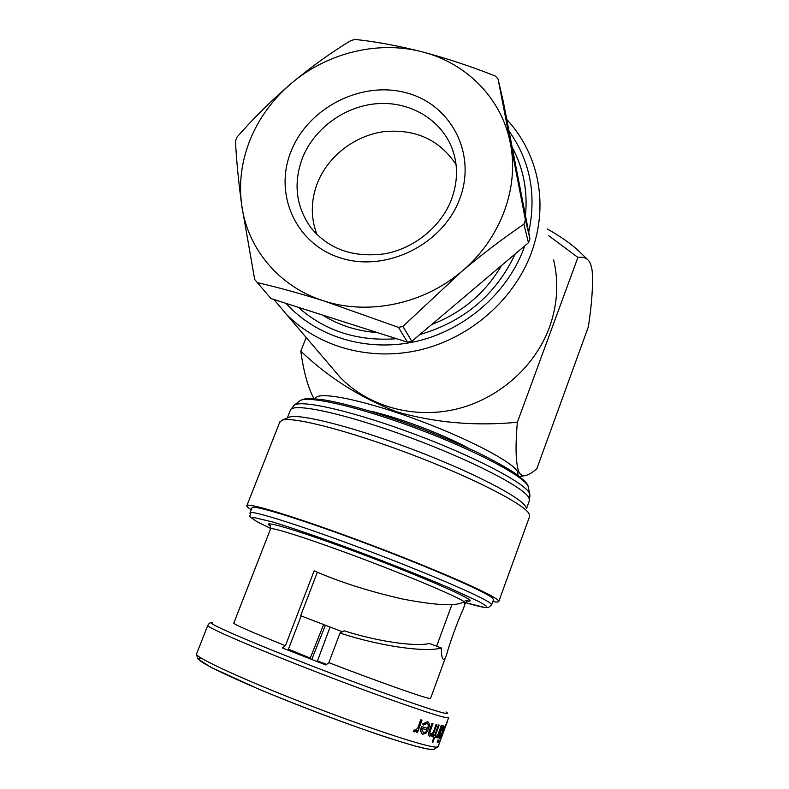 <?xml version="1.0" encoding="UTF-8"?>
<svg xmlns="http://www.w3.org/2000/svg" width="789" height="789" viewBox="0 0 789 789"><rect width="100%" height="100%" fill="white"/><g stroke="black" fill="none" stroke-linecap="round" stroke-linejoin="round"><path stroke-width="1.18" d="M456.042 164.497C439.404 139.653 415.31 128.706 383.74 131.655C354.725 135.649 328.254 156.074 317.582 182.644C310.758 200.298 310.55 217.606 316.971 234.58M241.651 204.903C238.732 182.634 241.641 160.709 250.389 139.14C259.334 117.66 272.925 99.118 291.161 83.535C271.623 100.311 253.585 118.143 237.065 137.02L235.467 140.886C236.414 159.94 238.475 181.283 241.651 204.903L254.689 279.484L257.313 282.6C277.55 287.265 299.83 293.4 324.151 301.013C279.336 287.088 247.361 248.713 241.651 204.903M342.426 631.762L300.678 615.745L317.365 572.212M441.337 647.976L429.492 643.489C415.261 646.891 377.625 641.526 344.182 630.815L340.02 633.054C379.953 646.23 425.952 652.661 441.337 647.976C441.357 654.683 442.018 658.47 443.339 659.328L443.428 659.377C444.404 659.663 445.529 657.868 446.781 654.002C449.602 643.341 458.153 619.976 463.064 609.493C464.672 605.528 465.066 603.181 464.257 602.441L462.679 602.51C454.622 606.307 434.709 605.163 402.942 599.088C369.134 591.415 339.536 581.996 314.15 570.832L285.44 645.688C252.559 632.482 235.329 624.987 233.751 623.221L233.82 623.044M526.036 507.396L525.799 506.923C521.43 497.484 472.522 472.069 412.795 449.464C353.097 426.8 299.337 413.288 289.159 417.174L288.103 417.628M498.816 601.435L529.508 516.687L529.192 513.964C524.803 504.427 473.647 478.016 411.01 454.306C348.403 430.538 292.315 416.267 282.028 420.212L279.622 422.48M492.79 601.563C496.311 602.194 498.293 602.224 498.737 601.642L497.967 600.143C492.08 594.097 434.285 568.761 368.187 543.887C302.079 518.975 249.225 502.583 246.937 505.493C246.198 506.094 247.638 507.505 251.247 509.704M491.636 604.759L493.47 599.699L492.671 598.21C486.754 592.302 431.238 568.001 368.068 544.242C304.889 520.444 254.305 504.753 252.105 507.534L251.918 507.998M445.992 656.162L430.557 698.373L429.157 698.383C422.618 697.348 377.961 681.518 328.826 662.652L340.02 633.054M262.244 550.199L256.75 564.283M441.09 738.109L445.489 725.998M447.324 721.491L440.795 738.119L447.146 721.422M286.101 303.4C316.162 336.804 366.619 352.358 415.28 341.617C463.902 330.778 506.735 294.1 523.718 248.732L524.754 245.872M528.709 232.301C536.727 194.597 530.169 160.867 509.033 131.102M506.755 119.395C521.273 135.185 531.165 153.658 536.421 174.803C542.536 200.712 540.79 226.867 531.214 253.269C513.807 299.899 470.283 337.84 420.468 349.833C370.603 361.717 318.371 347.15 286.111 313.992L274.039 299.554M553.641 259.956C558.908 282.354 557.498 304.84 549.41 327.425C534.715 367.289 497.879 399.402 455.48 409.313C413.041 419.117 368.266 406.276 340.296 377.477L331.143 366.747M306.171 337.495L300.796 351.105C327.918 377.172 359.764 397.36 396.334 411.68C434.838 422.766 475.185 426.297 517.367 422.253C515.217 446.682 515.72 463.232 518.866 471.921C520.464 474.929 522.584 476.152 525.208 475.609C528.758 474.751 532.624 472.453 536.816 468.715L588.387 326.754C591.878 303.745 593.141 285.204 592.194 271.11C591.425 265.4 589.925 261.573 587.697 259.64C585.053 257.431 581.799 256.691 577.913 257.421L548.74 235.724M517.969 475.313L517.811 472.118C513.629 462.246 465.944 437.293 412.252 417.973C358.551 398.573 315.945 390.811 315.442 398.81M515.197 253.94C495.916 294.711 464.119 321.596 419.787 334.575M396.62 338.728C357.91 341.558 325.137 331.084 298.291 307.306M322.415 315.008C338.806 325.255 357.131 331.124 377.408 332.583M431.721 324.496C462.107 312.72 485.383 293.044 501.548 265.479M512.16 147.218C523.413 168.165 527.841 190.977 525.464 215.624M517.367 422.253L577.913 257.421M468.794 448.399C444.365 434.739 397.064 416.888 369.824 411.03M580.043 252.243L579.373 251.592C571.63 244.215 560.969 236.69 547.388 229.007M300.796 351.105C303.587 371.619 307.947 387.419 313.874 398.514M301.171 615.933L288.034 650.205M285.44 645.688L282.255 647.897L325.877 664.989L328.826 662.652M442.461 725.88L437.895 737.902L442.284 725.811L442.807 725.939L442.284 725.811M420.764 719.775L421.987 720.179L420.764 719.775L417.687 728.286L414.984 730.446L414.294 729.963L413.199 731.117L413.88 731.788M414.215 731.926L417.075 730.506L416.405 732.35L416.7 730.9M422.44 734.342L426.297 732.942L428.526 729.016C429.758 725.288 429.541 722.882 427.894 721.807L422.894 724.046L423.466 725.022L427.322 723.306C428.535 724.065 428.713 725.791 427.855 728.494L421.513 726.61L420.774 731.186L422.243 734.273L420.567 731.107L421.306 726.521L427.668 728.425C428.526 725.732 428.348 724.006 427.125 723.227M423.466 725.022L422.697 723.967L427.539 721.659M438.378 741.404L439.108 740.043L438.201 741.335M437.451 741.335L438.063 739.914L437.274 741.265M441.169 725.584L441.741 725.742L441.169 725.584L438.289 733.878L435.794 737.754M436.031 737.853L437.589 735.999L436.938 737.794L437.057 736.896M432.392 742.173L432.905 742.281L434.69 737.35L435.38 737.488L435.932 735.999L435.242 735.851L439.128 725.15L438.635 725.032L434.739 735.733L433.98 735.565L433.437 737.064L434.187 737.242L432.214 742.104L433.999 737.192M433.437 737.064L433.802 735.496L434.552 735.664L438.447 724.963L439.128 725.15M435.252 735.821L435.932 735.999M436.08 724.351L436.85 724.578L436.08 724.351L433.368 732.123L430.311 734.875M430.449 734.924L429.906 732.123L432.954 723.503L432.254 723.296L429.956 729.598C428.595 732.971 428.466 735.21 429.571 736.315L432.609 734.47L431.81 736.679L432.204 734.993M429.66 736.364L429.384 736.245C428.279 735.151 428.407 732.912 429.758 729.519L432.056 723.227L432.954 723.503M440.795 738.119L441.712 736.009L441.248 738.159M445.519 726.008L445.982 725.032M446.16 725.101L447.353 721.511M441.791 736.719L445.134 727.537L441.791 736.719M438.073 737.971L439.226 735.782L439.335 738.336C440.114 738.031 441.199 735.979 442.59 732.182C443.872 728.651 444.325 726.57 443.96 725.919L443.694 725.801M443.783 725.841L442.047 728.02L442.807 725.939M439.868 736.857L440.617 731.945L443.319 727.35L442.392 732.172L439.789 736.818M437.915 742.715L439.128 740.052M437.244 742.745L438.24 739.983M436.938 737.794L441.741 725.742M441.347 725.663L438.289 733.878M436.504 736.107L435.607 737.281M431.81 736.679L432.392 736.827L436.85 724.578M436.268 724.42L433.368 732.123M421.898 728.425L427.224 729.993L425.518 732.31L423.338 732.961L421.898 728.425M416.405 732.35L417.42 732.665L421.987 720.179M420.971 719.854L417.687 728.286M414.511 730.052L413.199 731.117M413.416 731.196L414.087 731.867M288.439 649.15L310.245 658.095L323.628 624.563M330.078 627.038L317.474 660.926L326.646 664.377M325.384 625.243L311.714 659.515M498.037 78.89L503.372 101.998L529.952 238.722L525.454 220.032L498.037 78.89L495.176 75.961C470.619 66.266 446.347 58.248 422.352 51.887C378.158 40.19 327.001 52.863 291.161 83.535C310.817 67.114 330.769 52.755 351.016 40.476L355.208 39.45C375.82 41.639 398.208 45.782 422.352 51.887C466.654 63.061 501.962 98.724 510.384 143.49C519.438 188.009 500.384 239.195 461.802 271.367C423.663 304.041 368.631 315.501 324.151 301.013L398.475 327.376L407.518 342.209L271.031 298.587L257.313 282.6M525.454 220.032L523.896 224.184L528.452 242.736L411.828 341.312L407.518 342.209M411.828 341.312L402.932 326.439L398.475 327.376M529.952 238.722L528.452 242.736M402.932 326.439L461.802 271.367C482.69 253.861 503.392 238.13 523.896 224.184M454.148 154.723L451.979 148.135C440.854 119.376 409.974 101.317 377.606 103.635C345.227 105.923 314.535 128.035 302.621 157.563C293.153 182.861 295.826 206.116 310.619 227.321C328.323 249.176 353.087 257.993 384.924 253.782C414.521 248.377 441.278 226.335 451.505 199.39C458.005 181.49 458.162 164.398 451.979 148.135L453.922 153.934M291.249 150.886C308.489 107.59 361.48 80.557 406.227 92.796C451.209 104.385 477.167 154.082 459.563 199.282C442.629 244.669 386.087 272.452 341.065 258.102C295.767 244.432 273.359 193.986 291.249 150.886M529.784 494.151L528.147 486.28C523.985 476.231 475.599 450.519 417.401 428.743C359.212 406.897 308.026 395.24 300.007 400.654L299.08 401.384M528.66 497.336L529.932 494.94L529.439 493.273C525.237 483.223 475.303 456.89 415.192 434.384C355.099 411.819 302.453 399.619 294.455 405.023L293.508 405.773M526.559 508.491L529.311 500.907L529.034 498.007C524.764 487.809 471.25 460.086 408.682 437.037C346.105 413.909 294.435 402.696 290.549 409.728L290.125 410.822M196.688 653.637L196.491 654.13C196.136 657.829 244.284 680.049 307.375 704.498C370.435 728.957 428.21 747.735 436.603 747.084L438.211 746.433L441.209 738.159M463.902 607.185L465.382 603.161L464.455 601.908C458.527 597.214 413.18 577.903 362.93 558.967C312.651 540.011 272.244 526.973 270.607 528.778L270.489 529.074M270.499 526.164C259.009 519.014 293.942 528.985 350.326 549.785C406.631 570.526 463.025 594.344 469.248 599.66C471.299 601.317 469.958 601.642 465.224 600.656M448.694 717.566L447.245 717.793C439.335 717.152 382.162 697.338 319.269 673.086C256.356 648.854 207.872 627.965 207.724 625.549L207.832 625.253M212.497 622.777C203.089 621.397 245.458 640.116 310.235 665.285C374.953 690.464 438.092 712.684 446.16 713.463C448.122 713.72 448.053 713.207 445.972 711.934M257.322 521.815L270.696 528.482L257.056 521.707C245.764 514.211 251.395 517.584 250.064 512.732C252.174 510.177 302.7 526.105 365.909 549.943C429.108 573.741 484.732 597.865 490.738 603.536L491.567 604.946L488.46 607.52L484.979 607.53L465.599 602.668C482.276 607.648 489.042 608.694 485.925 605.784L479.465 601.869L448.537 587.578C419.837 575.289 379.391 559.352 341.538 545.455C313.085 535.129 290.224 527.328 272.945 522.052L253.18 517.357C251.573 517.742 252.953 519.231 257.322 521.815M431.731 749.333C422.943 750.25 356.707 728.405 291.496 702.476C226.216 676.567 187.437 656.882 201.373 658.184M249.896 513.175L252.105 507.534M451.929 604.561L436.642 646.201M527.969 485.659L528.482 487.148M529.932 494.94L529.488 500.423M438.142 746.641L433.684 749.55L427.401 748.978L413.032 745.487L389.5 738.287C352.002 725.969 298.982 706.017 257.303 688.501L210.653 667.188L197.704 658.785L196.491 654.13L207.724 625.549C208.858 623.428 210.18 622.491 211.689 622.748M233.751 623.221L270.607 528.778C270.657 526.046 270.272 524.813 269.453 525.07L270.43 526.026M448.645 717.694L447.274 721.471M446.239 724.302L445.607 726.048M519.527 476.487L525.208 475.609M579.373 251.592L587.697 259.64M286.111 313.992L340.296 377.477M280.036 421.425L246.937 505.493M289.159 417.174L282.028 420.212M465.431 603.013C467.137 601.04 468.074 600.37 468.242 600.971L465.254 600.616M527.713 485.127L526.894 483.746C526.204 482.316 522.377 478.893 515.404 473.469C506.242 467.453 493.806 460.549 478.085 452.758C461.023 444.799 442.54 436.919 422.628 429.127C382.537 413.969 343.432 402.706 321.37 399.481C311.773 398.563 305.659 398.514 303.025 399.323L300.007 400.654L294.455 405.023L290.549 409.728L287.324 417.953"/></g></svg>
